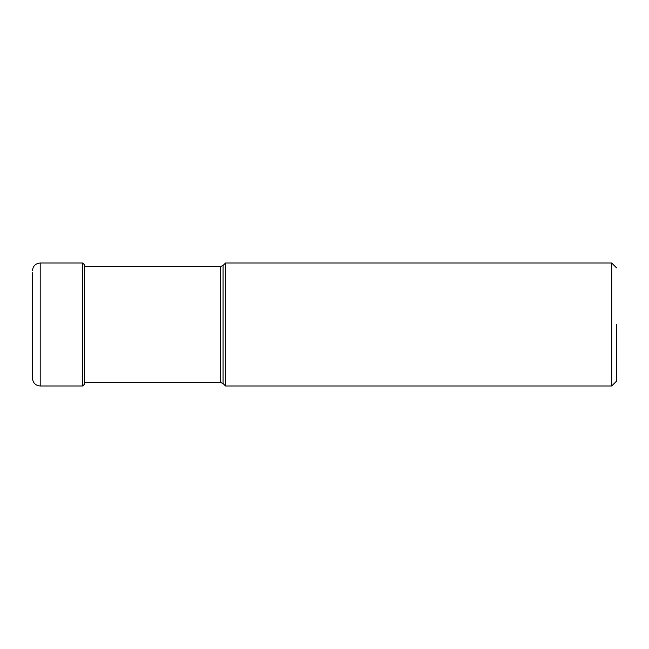 <?xml version="1.0" encoding="UTF-8"?>
<svg xmlns="http://www.w3.org/2000/svg" width="649" height="649" viewBox="0 0 649 649"><rect width="100%" height="100%" fill="white"/><g stroke="black" fill="none" stroke-linecap="round" stroke-linejoin="round"><path stroke-width="0.97" d="M32.45 272.799L32.45 324.5L32.45 272.799M82.723 385.985L82.723 263.015L84.524 264.816L84.524 384.184L82.723 385.985L40.197 385.985L40.197 263.015C35.492 263.478 32.912 266.058 32.45 270.763M40.197 385.985C35.492 385.522 32.912 382.942 32.45 378.237L32.45 324.5M611.707 324.5L611.707 385.985L225.519 385.985L225.519 263.015L611.707 263.015L611.707 324.5M616.55 324.5L616.55 381.141L616.55 324.5M223.078 265.457L220.336 266.593L220.336 382.407L223.078 383.543L223.078 265.457L225.519 263.015M82.723 263.015L40.197 263.015M616.55 381.141L611.707 385.985M616.55 267.859L611.707 263.015M223.078 383.543L225.519 385.985M220.336 266.593L84.524 266.593M220.336 382.407L84.524 382.407"/></g></svg>

